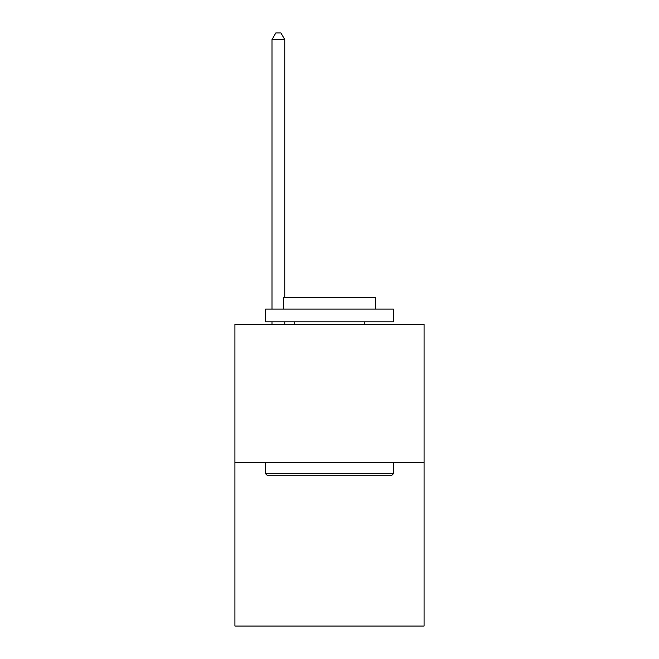 <?xml version="1.0" encoding="UTF-8"?>
<svg xmlns="http://www.w3.org/2000/svg" width="659" height="659" viewBox="0 0 659 659"><rect width="100%" height="100%" fill="white"/><g stroke="black" fill="none" stroke-linecap="round" stroke-linejoin="round"><path stroke-width="0.99" d="M424.075 462.461L424.075 324.442L234.925 324.442L234.925 626.05L424.075 626.05L424.075 462.461L234.925 462.461M391.866 475.246L267.134 475.246L265.602 473.714L393.398 473.714L391.866 475.246M265.602 309.104L393.398 309.104L393.398 321.88L265.602 321.88L265.602 309.104M375.506 309.104L375.506 297.349L283.494 297.349L283.494 309.104M265.602 462.461L265.602 473.714M393.398 462.461L393.398 473.714M294.738 321.88L294.738 324.442M364.262 321.88L364.262 324.442M284.77 297.349L284.77 39.598L271.986 39.598L271.986 309.104M271.986 321.88L271.986 324.442M284.77 321.88L284.77 324.442M271.986 39.598L275.824 32.95L280.932 32.95L284.77 39.598"/></g></svg>
